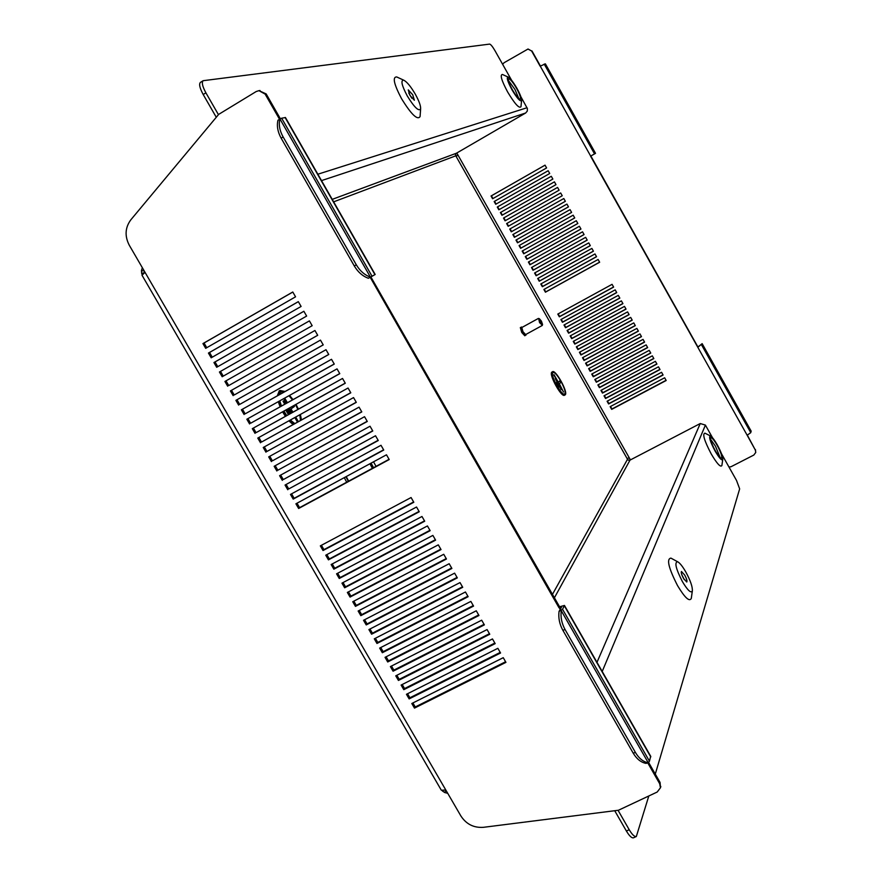 <?xml version="1.0" encoding="UTF-8"?>
<svg xmlns="http://www.w3.org/2000/svg" width="882" height="882" viewBox="0 0 882 882"><rect width="100%" height="100%" fill="white"/><g stroke="black" fill="none" stroke-linecap="round" stroke-linejoin="round"><path stroke-width="1.32" d="M508.341 80.35L514.945 89.435L518.87 98.663M516.598 88.465C519.84 94.462 521.075 98.056 520.314 99.247C518.748 99.247 516.069 96.017 512.277 89.578C509.024 83.558 507.778 79.953 508.55 78.785C510.138 78.807 512.817 82.037 516.598 88.465M511.913 89.666C507.547 81.464 506.301 77.263 508.153 77.076C510.314 78.222 513.247 81.982 516.951 88.376C520.171 94.253 521.714 98.277 521.582 100.438C520.314 101.926 517.095 98.332 511.913 89.666M521.03 106.193L520.975 106.711C519.233 108.806 514.768 103.867 507.58 91.882C501.549 80.527 499.84 74.727 502.442 74.474L502.927 74.694M411.795 98.211L408.796 93.128M412.721 94.76L408.267 89.887L409.921 95.366L414.364 100.239L412.721 94.76M407.263 95.929C414.286 107.317 418.741 111.65 420.626 108.927C420.846 105.95 419.082 101.044 415.323 94.209C410.747 86.425 406.867 81.739 403.68 80.163C400.538 80.185 401.74 85.433 407.263 95.929M420.152 115.553L420.075 116.589C417.473 120.437 411.299 114.473 401.564 98.718C393.923 84.187 392.303 76.921 396.691 76.932L397.639 77.373M720.131 457.515L715.467 446.182L710.528 439.181M715.192 450.515C718.224 455.729 720.34 458.287 721.553 458.188C722.347 456.622 720.881 452.334 717.143 445.311C714.122 440.107 712.006 437.549 710.793 437.648C709.977 439.181 711.454 443.47 715.192 450.515M717.309 444.881C714.376 439.787 712.094 436.81 710.451 435.951C708.544 436.458 710.076 441.463 715.037 450.956C719.216 458.045 721.785 460.867 722.755 459.423C722.898 456.722 721.079 451.871 717.309 444.881M721.95 465.046L721.884 465.542C720.539 467.57 716.978 463.689 711.19 453.888C704.332 440.746 702.237 433.834 704.927 433.161L705.368 433.382M681.863 574.866L684.3 579.694M683.539 578.449C681.588 574.733 680.893 572.418 681.466 571.503L684.708 575.075C686.659 578.779 687.343 581.095 686.769 582.021L683.539 578.449M685.788 571.944C690.485 580.643 692.668 586.993 692.337 590.995C690.97 593.476 687.662 590.356 682.425 581.646C675.91 568.879 674.289 562.242 677.574 561.724C679.757 562.848 682.503 566.255 685.788 571.944M691.422 597.511L691.279 598.481C689.382 601.965 684.807 597.687 677.552 585.637C668.534 567.964 666.329 558.791 670.937 558.119L671.797 558.582M370.186 277.279L368.4 278.271C362.656 276.209 357.96 272.108 354.31 265.978L281.171 138.22C277.698 131.914 276.628 125.906 277.962 120.217L281.645 118.199L285.448 117.549M650.684 756.249L649.45 761.199L648.281 762.831L645.988 763.382C640.938 762.39 636.672 758.95 633.166 753.085L562.859 630.277C559.508 624.169 558.24 617.896 559.045 611.435L562.551 609.286L564.447 605.449L559.563 606.783L370.881 276.959L375.181 274.478L368.4 278.271M559.045 611.435L561.569 607.081L559.034 607.797L559.563 606.783M383.615 449.82L294.158 498.297L291.567 493.843M389.072 459.313L299.582 507.646L297.002 503.214M378.135 440.305L288.723 488.948L286.121 484.461M372.667 430.802L283.287 479.576L280.685 475.078M367.188 421.276L277.852 470.216L275.228 465.696M361.708 411.751L272.417 460.834L269.782 456.292M356.218 402.225L266.97 451.452L264.324 446.887M350.727 392.677L261.513 442.058L258.856 437.472M345.226 383.13L256.067 432.654L253.388 428.057M339.735 373.571L250.609 423.25L247.919 418.63M334.223 364.012L245.141 413.845L242.451 409.193M328.721 354.443L239.672 404.419L236.971 399.755M323.209 344.862L234.204 394.993L231.492 390.307M317.685 335.281L228.736 385.555L226.001 380.859M223.256 376.118L220.511 371.388L309.406 320.894L312.173 325.701L222.176 376.735L219.431 372.006L309.406 320.883M217.766 366.658L215.021 361.94L303.882 311.28M212.264 357.188L209.541 352.48L298.348 301.677M206.763 347.706L204.04 343.01L292.813 292.052M412.908 702.954L415.235 706.967L505.595 661.754M407.561 693.726L409.898 697.761L500.215 652.415M402.203 684.509L404.562 688.555L494.835 643.066M396.845 675.27L399.215 679.349L489.455 633.706M391.487 666.031L393.857 670.122L484.064 624.346M386.118 656.781L388.51 660.894L478.661 614.974M380.748 647.531L383.152 651.666L473.27 605.592M375.379 638.27L377.783 642.427L467.868 596.21M369.999 629.009L372.425 633.177L462.466 586.817M364.619 619.726L367.055 623.927L457.052 577.412M359.228 610.454L361.675 614.655L451.639 568.008M353.847 601.16L356.295 605.394L446.215 558.593M348.445 591.866L350.915 596.111L440.802 549.177M343.054 582.561L345.524 586.839L435.366 539.74M337.652 573.256L340.143 577.545L429.942 530.314M332.238 563.94L334.741 568.251L424.507 520.865M326.836 554.613L329.35 558.945L419.06 511.417M321.423 545.285L323.937 549.629L413.625 501.957M648.634 762.467L660.067 782.455L660.475 787.714M259.01 90.648L266.177 93.933L280.322 118.673M416.536 507.018L325.745 555.197L328.446 559.861L419.259 511.758L416.536 507.018M427.428 525.948L336.56 573.829L339.261 578.482L430.151 530.677L427.428 525.948M438.31 544.856L347.354 592.439L350.055 597.081L441.033 549.574L438.31 544.856M449.181 563.73L358.136 611.017L360.837 615.658L451.893 568.449L449.181 563.73M460.018 582.583L368.908 629.572L371.598 634.202L462.73 587.291L460.018 582.583M470.856 601.403L379.657 648.094L382.336 652.724L473.557 606.099L470.856 601.403M481.671 620.189L390.395 666.594L393.074 671.213L484.372 624.875L481.671 620.189M492.465 638.943L401.112 685.06L403.791 689.669L495.166 643.628L492.465 638.943M503.247 657.685L411.806 703.505L414.485 708.103L505.937 662.36L503.247 657.685M383.747 450.041L293.199 499.113L290.476 494.427L381.002 445.289L383.747 450.041M386.481 454.803L389.216 459.555L298.634 508.484L295.911 503.798L386.481 454.803M287.764 489.742L285.04 485.056L375.523 435.763L378.268 440.526L288.723 488.948M282.317 480.37L279.594 475.674L370.032 426.227L372.777 430.989L283.287 479.576M276.871 470.988L274.148 466.291L364.542 416.69L367.287 421.464L277.852 470.216M271.413 461.595L268.69 456.887L359.051 407.142L361.796 411.916L272.417 460.834M265.967 452.19L263.233 447.494L353.55 397.584L356.306 402.368L266.97 451.452M260.51 442.786L257.776 438.078L348.048 388.025L350.804 392.81L261.513 442.058M255.041 433.371L252.307 428.663L342.536 378.455L345.292 383.24L256.067 432.654M249.573 423.944L246.839 419.237L337.034 368.874L339.791 373.67L250.609 423.25M244.105 414.518L241.37 409.81L331.511 359.294L334.267 364.09L245.141 413.845M238.625 405.092L235.891 400.362L325.998 349.702L328.754 354.498L239.672 404.419M233.146 395.643L230.4 390.924L320.464 340.11L323.231 344.906L234.204 394.993M227.666 386.195L224.921 381.465L314.94 330.496L317.707 335.303L228.736 385.555M312.173 325.701L222.176 376.735M216.685 367.276L213.94 362.535L303.871 311.269L306.638 316.076L216.685 367.276M211.184 357.805L208.439 353.065L298.325 301.644L301.104 306.451L211.184 357.805M205.682 348.324L202.937 343.583L292.78 292.008L295.558 296.826L205.682 348.324M497.856 648.314L406.459 694.288L409.138 698.897L500.557 653L497.856 648.314M487.073 629.572L395.753 675.832L398.432 680.441L489.764 634.257L487.073 629.572M476.269 610.796L385.026 657.344L387.705 661.974L478.97 615.493L476.269 610.796M465.442 591.987L374.288 638.833L376.967 643.463L468.144 596.695L465.442 591.987M454.605 573.157L363.527 620.3L366.217 624.93L457.317 577.875L454.605 573.157M443.745 554.293L352.745 601.733L355.446 606.375L446.457 559.012L443.745 554.293M432.875 535.407L341.962 583.134L344.653 587.787L435.598 540.137L432.875 535.407M421.982 516.488L331.147 564.513L333.859 569.177L424.705 521.218L421.982 516.488M411.078 497.536L320.331 545.87L323.033 550.533L413.812 502.277L411.078 497.536M266.177 93.933L265.129 94.098L279.462 119.147M265.129 94.098L258.944 90.659L256.21 91.53L218.703 114.362L130.867 219.772C125.101 227.6 124.571 236.078 129.279 245.229L145.045 272.362L141.991 275.206L143.645 273.663M647.796 762.952L659.692 783.745L660.453 787.769L657.189 792.036L618.436 810.249L483.457 827.316C473.799 827.989 466.269 824.207 460.878 815.96L445.796 789.996L442.014 790.206M370.208 277.323L559.034 607.797M751.089 431.1L750.758 432.665L747.153 435.223L590.565 156.147L595.482 153.38L545.319 63.857L540.159 66.216L531.614 50.98L528.042 49.017L504.052 62.743L502.652 64.331M751.188 431.265L702.149 343.649L697.927 347.001L590.852 155.993L595.482 153.38M702.138 343.715L697.86 347.276M615.184 289.847L560.897 319.549L562.44 322.283L616.727 292.603L615.184 289.847M621.38 300.872L567.071 330.474L568.614 333.198L622.935 303.628L621.38 300.872M627.576 311.886L573.245 341.378L574.788 344.112L629.131 314.642L627.576 311.886M633.772 322.889L579.408 352.282L580.951 355.005L635.316 325.634L633.772 322.889M639.957 333.881L585.571 363.186L587.103 365.898L641.501 336.637L639.957 333.881M646.131 344.873L591.723 374.067L593.255 376.779L647.675 347.618L646.131 344.873M652.305 355.843L597.875 384.938L599.407 387.661L653.849 358.588L652.305 355.843M658.479 366.813L604.016 395.809L605.548 398.521L660.023 369.547L658.479 366.813M664.642 377.772L610.157 406.657L611.689 409.369L666.186 380.506L664.642 377.772M594.986 253.95L596.541 256.717L542.331 286.716L540.787 283.982L594.986 253.95M598.095 259.484L599.65 262.241L545.429 292.196L543.885 289.461L598.095 259.484M593.432 251.183L539.233 281.237L537.689 278.503L591.877 248.415L593.432 251.183M590.323 245.648L536.135 275.757L534.58 273.012L588.757 242.881L590.323 245.648M587.203 240.113L533.037 270.278L531.482 267.533L585.648 237.346L587.203 240.113M584.082 234.579L529.928 264.787L528.384 262.042L582.528 231.812L584.082 234.579M580.973 229.044L526.83 259.297L525.275 256.552L579.408 226.266L580.973 229.044M577.853 223.499L523.721 253.807L522.166 251.061L576.288 220.72L577.853 223.499M574.733 217.953L520.623 248.316L519.068 245.571L573.168 215.175L574.733 217.953M571.613 212.408L517.514 242.815L515.959 240.069L570.048 209.629L571.613 212.408L517.855 242.583L516.323 239.86M568.493 206.851L514.404 237.324L512.85 234.568L566.928 204.084L568.493 206.851M565.362 201.305L511.284 231.823L509.73 229.066L563.807 198.527L565.362 201.305M562.242 195.749L508.175 226.31L506.621 223.565L560.676 192.971L562.242 195.749L508.528 226.101L506.985 223.355M559.111 190.192L505.066 220.809L503.512 218.052L557.556 187.414L559.111 190.192L505.419 220.599L503.865 217.854M555.991 184.636L501.946 215.296L500.392 212.54L554.425 181.846L555.991 184.636L502.31 215.098L500.755 212.341L554.425 181.846M552.86 179.068L498.837 209.795L497.272 207.038L551.294 176.29L552.86 179.068M549.729 173.5L495.717 204.271L494.163 201.515L548.163 170.722L549.729 173.5M546.597 167.933L492.597 198.759L491.042 196.002L545.032 165.155L546.597 167.933M661.566 372.292L607.081 401.233L608.613 403.945L663.099 375.026L661.566 372.292M655.392 361.333L600.94 390.373L602.483 393.085L656.936 364.068L655.392 361.333M649.218 350.363L594.799 379.503L596.331 382.226L650.762 353.098L649.218 350.363M643.044 339.383L588.647 368.621L590.179 371.344L644.588 342.128L643.044 339.383M636.859 328.391L582.484 357.739L584.027 360.462L638.414 331.136L636.859 328.391M630.674 317.388L576.321 346.835L577.864 349.559L632.218 320.144L630.674 317.388M624.478 306.385L570.158 335.932L571.701 338.655L626.033 309.13L624.478 306.385M618.282 295.36L563.984 325.006L565.527 327.74L619.837 298.116L618.282 295.36M612.075 284.335L557.799 314.08L559.353 316.814L613.629 287.091L612.075 284.335M456.799 153.005L457.78 154.736L456.788 156.026L455.774 155.816L455.454 154.714L456.369 153.248L525.661 112.995L321.511 180.612M630.443 459.897L457.78 154.736M728.984 467.052L731.057 466.71L753.823 455.057L755.753 452.444L755.334 450.052L747.153 435.223M596.497 256.64L542.65 286.441L541.151 283.784M599.606 262.163L545.749 291.92L544.249 289.263M593.388 251.116L539.563 280.972L538.053 278.304M590.279 245.593L536.465 275.493L534.944 272.814M587.169 240.058L533.367 270.013L531.846 267.334M584.06 234.524L530.269 264.534L528.748 261.844M580.94 228.989L527.16 259.054L525.639 256.353M577.831 223.455L524.062 253.564L522.53 250.863M574.711 217.92L520.964 248.074L519.421 245.361M568.471 206.829L514.746 237.093L513.203 234.369M565.351 201.283L511.637 231.591L510.094 228.857M499.201 209.585L497.635 206.829L551.294 176.29M496.081 204.073L494.526 201.328L548.163 170.733M492.961 198.549L491.406 195.815L545.043 165.166M610.52 406.47L611.943 408.983L666.075 380.307M607.444 401.045L608.878 403.57L662.999 374.839M604.379 395.61L605.813 398.146L659.912 369.371M601.303 390.175L602.748 392.722L656.836 363.891M598.239 384.739L599.672 387.286L653.76 358.412M595.163 379.304L596.607 381.862L650.673 352.932M592.087 373.869L593.531 376.427L647.586 347.453M589.011 368.422L590.455 370.991L644.499 341.962M585.935 362.987L587.39 365.556L641.412 336.483M582.848 357.541L584.314 360.11L638.325 330.993M579.772 352.094L581.227 354.674L635.238 325.502M576.685 346.637L578.151 349.228L632.14 320.001M573.609 341.18L575.075 343.782L629.053 314.51M570.522 335.733L571.988 338.335L625.955 309.009M567.435 330.276L568.912 332.878L622.868 303.507M564.348 324.808L565.825 327.431L619.77 298.006M561.261 319.35L562.738 321.974L616.672 292.493M558.163 313.882L559.651 316.517L613.574 286.981M755.334 450.052L747.33 435.135M755.455 449.622L755.72 452.609M527.921 49.028L531.614 50.98M540.434 66.051L531.956 50.924M202.937 343.583L204.04 343.01M208.439 353.065L209.541 352.48M213.94 362.535L215.021 361.94M219.431 372.006L220.511 371.388M596.982 662.338L700.242 423.536L630.013 460.117L628.293 460.128L627.51 459.268L628.083 458.078L629.373 457.99M457.35 155.122L456.523 156.125M370.881 276.959L370.021 277.422M144.516 271.458L144.626 272.615M142.333 267.698L141.451 270.631L141.704 273.541L144.582 272.505M141.451 270.631L144.24 270.972M141.704 273.541L142.167 274.511M441.915 790.261L442.422 790.978L443.26 790.36M442.422 790.978L444.737 792.543L445.895 790.162M444.737 792.543L447.714 793.304M700.242 423.536L705.402 425.091L712.502 437.715M614.721 810.723L626.396 831.031L629.208 829.719C632.185 834.692 634.555 836.952 636.33 836.5L648.81 795.972M618.05 810.293L629.208 829.719M655.282 774.098L739.656 488.871L736.536 480.481L721.487 453.712M636.33 836.5L633.53 837.801C631.755 838.253 629.373 836.004 626.396 831.031M520.887 96.777L527.381 108.53L527.293 111.077L525.661 112.995M511.637 80.317L494.967 50.671C492.575 46.581 490.811 44.398 489.653 44.1L203.136 80.703C201.515 82.39 202.441 86.425 205.903 92.842L218.449 114.671M205.903 92.842L203.191 94.506L216.277 117.273M203.191 94.506C199.729 88.101 198.814 84.055 200.435 82.368L203.136 80.703M298.634 508.484L299.582 507.646M293.199 499.113L294.158 498.297M414.485 708.103L415.235 706.967M409.138 698.897L409.898 697.761M403.791 689.669L404.562 688.555M398.432 680.441L399.215 679.349M393.074 671.213L393.857 670.122M387.705 661.974L388.51 660.894M382.336 652.724L383.152 651.666M376.967 643.463L377.783 642.427M371.598 634.202L372.425 633.177M366.217 624.93L367.055 623.927M360.837 615.658L361.675 614.655M355.446 606.375L356.295 605.394M350.055 597.081L350.915 596.111M344.653 587.787L345.524 586.839M339.261 578.482L340.143 577.545M333.859 569.177L334.741 568.251M328.446 559.861L329.35 558.945M323.033 550.533L323.937 549.629M633.166 753.085L635.459 752.522C638.965 758.399 643.243 761.839 648.281 762.831L561.25 610.697C560.445 617.168 561.724 623.453 565.075 629.561L562.859 630.277M635.459 752.522L565.075 629.561M354.31 265.978L356.306 264.809C359.955 270.95 364.663 275.052 370.407 277.113L279.87 118.861C278.536 124.56 279.605 130.569 283.089 136.886L281.171 138.22M356.306 264.809L283.089 136.886M541.416 321.125L539.387 318.711L540.258 322.217L542.551 324.477L541.416 321.125M542.342 325.26L539.575 322.636L538.615 318.468M522.287 327.266L520.325 327.575L521.736 332.47L524.823 335.788L526.146 334.3M521.46 326.957L522.872 331.841L525.959 335.16M538.329 318.457L521.791 327.542L522.993 331.731L525.639 334.576L542.198 325.502M376.03 466.358L373.538 461.804M371.09 463.127L373.538 467.703M372.38 468.331L369.944 463.756M344.267 477.636L346.703 482.2M345.898 476.754L348.335 481.318M346.229 476.578L348.666 481.142M280.663 391.928L278.977 394.916M300.53 420.46L299.792 414.783M297.895 409.424L295.514 404.629M292.482 399.91L288.976 395.709M284.103 392.049L280.752 391.884L279.142 394.827M284.765 391.685L280.244 391.002L278.469 395.202M279.329 401.09L281.137 406.227M283.596 411.255L286.43 415.786M289.969 420.229L294.224 423.955M301.446 419.953L300.387 414.452M298.414 409.138L296.01 404.353M293 399.623L289.583 395.368M285.107 391.487L279.947 390.483L278.117 395.401M279.285 390.858L277.29 395.864M279.098 401.222L280.939 406.348M283.409 411.354L286.231 415.896M289.737 420.35L293.893 424.143M278.271 401.685L280.112 406.811M282.571 411.817L285.404 416.359M288.91 420.813L293.056 424.595M301.126 420.13L300.167 414.573M298.226 409.237L295.823 404.452M292.813 399.733L289.351 395.5M300.96 420.229L300.001 414.661M298.061 409.336L295.657 404.54M292.648 399.822L289.197 395.588M284.599 391.773L280.167 391.057M279.561 400.968L281.314 406.139M283.75 411.166L286.606 415.698M290.189 420.108L294.654 423.713M279.726 400.869L281.479 406.04M283.927 411.067L286.771 415.598M290.354 420.008L294.82 423.625M292.725 412.302L290.817 408.994L294.345 406.536L293.794 405.577M287.245 402.831L284.555 398.179M296.98 421.298L297.642 420.813L295.525 417.142M288.006 413.901L288.69 413.426L286.496 409.634M290.95 413.283L288.271 408.653M285.481 403.813L283.717 400.759M287.411 402.732L284.721 398.091M283.839 398.576L286.529 403.228M289.329 408.068L292.008 412.699M294.808 417.539L296.991 421.309L297.807 420.714L295.69 417.054M292.89 412.203L290.983 408.906L294.511 406.437L293.96 405.488M285.768 410.042L288.017 413.923L288.855 413.327L286.661 409.546M285.647 403.724L283.872 400.66L283.023 401.222L284.754 404.221M287.554 409.05L290.233 413.68M291.115 413.184L288.436 408.553M553.003 372.667L552.738 372.854C549.96 375.093 561.658 396.305 564.447 394.067L564.502 394.034M564.778 393.824C567.435 391.387 555.858 370.451 553.058 372.634L552.86 372.788C550.07 375.037 561.768 396.238 564.557 394.011L564.778 393.824M552.529 372.226C549.596 374.585 561.933 396.944 564.866 394.596L565.108 394.397C567.898 391.817 555.693 369.756 552.738 372.05L552.529 372.226M564.811 394.618L564.987 394.452C567.765 391.917 555.759 370.098 552.683 372.083M565.296 394.739C568.184 392.082 555.594 369.338 552.551 371.708L552.341 371.873C549.31 374.31 562.021 397.374 565.053 394.938L565.296 394.739M552.551 371.708L551.768 372.182C548.736 374.618 561.459 397.672 564.491 395.246L565.053 394.938M563.51 392.016L559.309 383.99L560.588 382.468L559.706 380.914M558.515 382.336L553.808 374.916L563.532 392.06L559.42 383.935L560.698 382.402L559.794 380.815L558.405 382.391L554.017 374.663M558.703 387.11L556.443 382.49M561.117 389.59L555.23 378.576M281.645 118.199L372.028 276.209M285.095 117.493L374.938 274.611M562.551 609.286L649.45 761.199M564.359 605.846L650.762 756.932M445.796 789.996L145.045 272.362M559.221 607.698L560.302 609.583M659.692 783.745L660.067 782.455M594.545 153.898L544.216 64.088M750.758 432.665L701.543 344.84M590.675 156.081L540.269 66.15M456.369 153.248L332.227 199.365M554.414 597.787L630.013 460.117M333.65 201.846L455.774 155.816L627.51 459.268L552.463 594.38M602.208 671.467L705.402 425.091M527.039 107.736L317.851 174.217M508.153 77.076L502.442 74.474M420.626 108.927L420.075 116.589M710.451 435.951L704.927 433.161M692.337 590.995L691.279 598.481M441.298 790.173L142.079 275.36M259.992 90.504L258.944 90.659M660.453 787.769L660.827 786.479M677.574 561.724L670.937 558.119M722.755 459.423L721.884 465.542M403.68 80.163L396.691 76.932M521.582 100.438L520.975 106.711M702.149 343.649L751.188 431.177M545.385 63.857L595.526 153.358M650.784 756.425L564.447 605.449M375.181 274.478L285.415 117.493M539.387 318.711L538.527 318.435M542.551 324.477L542.32 325.348M279.947 390.483L279.12 390.947"/></g></svg>
